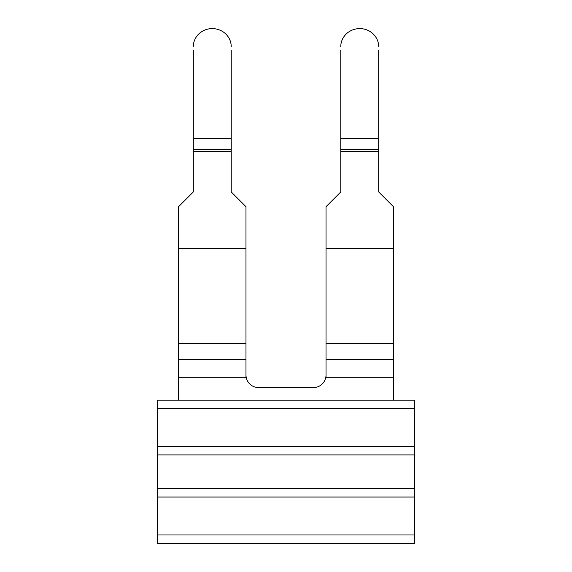 <?xml version="1.0" encoding="UTF-8"?>
<svg xmlns="http://www.w3.org/2000/svg" width="572" height="572" viewBox="0 0 572 572"><rect width="100%" height="100%" fill="white"/><g stroke="black" fill="none" stroke-linecap="round" stroke-linejoin="round"><path stroke-width="0.86" d="M157.5 534.977L157.5 543.4L414.5 543.4L414.5 497.054L157.5 497.054L157.5 534.977L414.5 534.977M157.5 446.503L414.5 446.503L414.5 400.157L157.5 400.157L157.5 497.054M157.5 488.631L414.5 488.631L414.5 497.054M414.5 446.503L414.5 488.631M414.5 454.926L157.5 454.926M231.231 50.479L231.231 191.956L245.974 206.699L245.974 377.284L178.571 377.284L178.571 400.157M178.571 377.284L178.571 206.699L193.315 191.956L193.315 50.479M245.974 374.967A12.641 12.641 0 0 0 258.615 387.609L313.385 387.609A12.641 12.641 0 0 0 326.026 374.967M393.429 377.284L393.429 359.359L326.026 359.359L326.026 377.284L393.429 377.284L393.429 400.157M326.026 359.359L326.026 206.699L340.769 191.956L340.769 50.479M231.231 46.682A18.962 18.082 -0 0 0 212.269 28.6A18.962 18.082 -0 0 0 193.315 46.682M378.685 50.479L378.685 191.956L393.429 206.699L393.429 248.548L326.026 248.548M393.429 359.359L393.429 248.548M378.685 46.682A18.962 18.082 -0 0 0 359.731 28.6A18.962 18.082 -0 0 0 340.769 46.682M414.5 408.587L157.5 408.587M245.974 248.548L178.571 248.548M231.231 151.587L193.315 151.587M245.974 343.536L178.571 343.536M245.974 359.359L178.571 359.359M231.231 149.206L193.315 149.206M231.231 138.274L193.315 138.274M378.685 151.587L340.769 151.587M393.429 343.536L326.026 343.536M378.685 149.206L340.769 149.206M378.685 138.274L340.769 138.274"/></g></svg>
